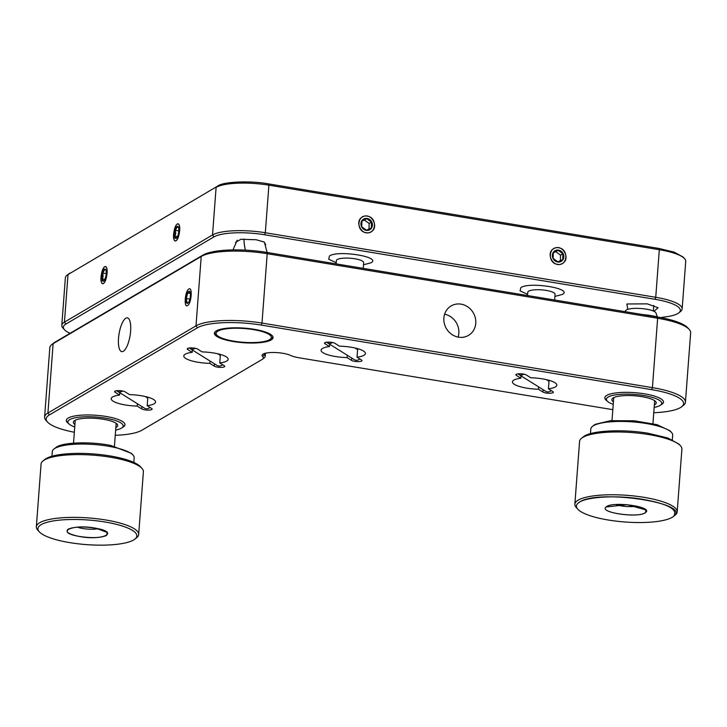 <?xml version="1.0" encoding="UTF-8"?>
<svg xmlns="http://www.w3.org/2000/svg" width="727" height="727" viewBox="0 0 727 727"><rect width="100%" height="100%" fill="white"/><g stroke="black" fill="none" stroke-linecap="round" stroke-linejoin="round"><path stroke-width="1.09" d="M130.615 331.185A17.103 5.58 -80.6 0 0 127.361 317.872A17.103 5.58 -80.6 0 0 118.519 338.309A17.103 5.58 -80.6 0 0 121.782 351.623A17.103 5.58 -80.6 0 0 130.615 331.185M475.767 323.306A17.103 15.594 59.5 0 0 468.006 307.039A17.103 15.594 59.5 0 0 451.14 305.931A17.103 15.594 59.5 0 0 443.87 318.026A17.103 15.594 59.5 0 0 451.621 334.302A17.103 15.594 59.5 0 0 468.488 335.401A17.103 15.594 59.5 0 0 475.767 323.306M458.083 337.101A17.103 15.594 59.5 0 0 458.828 333.275A17.103 15.594 59.5 0 0 444.606 314.209M612.834 409.674L299.542 357.866A18.811 4.68 4.3 0 1 290.346 355.349A15.394 3.826 -175.7 0 0 275.833 352.559A15.394 3.826 -175.7 0 0 263.029 354.113A15.394 3.826 -175.7 0 0 262.62 354.394A15.394 3.826 -175.7 0 0 262.629 356.512A18.811 4.68 4.3 0 1 262.647 359.102A18.811 4.68 4.3 0 1 262.147 359.438L141.892 430.23A49.6 12.332 4.3 0 1 115.266 435.319M264.501 353.495L264.392 354.858A13.686 3.399 4.3 0 1 263.865 353.804A13.686 3.399 4.3 0 1 263.874 353.713M74.336 432.238A49.6 12.332 4.3 0 1 47.6 422.142A49.6 12.332 4.3 0 1 49.391 414.935L197.471 327.768A49.6 12.332 4.3 0 1 261.266 325.087L651.692 389.645A49.6 12.332 4.3 0 1 681.708 406.72A49.6 12.332 4.3 0 1 680.399 407.611A49.6 12.332 4.3 0 1 653.773 412.7M47.6 422.142L46.074 420.479A51.308 12.759 4.3 0 1 44.601 417.08L49.818 347.706A51.308 12.759 4.3 0 1 51.781 344.562A51.308 12.759 4.3 0 1 53.135 343.644L201.215 256.477A51.308 12.759 4.3 0 1 267.209 253.705L657.635 318.253L652.419 387.636A51.308 12.759 4.3 0 1 685.434 402.158A51.308 12.759 4.3 0 1 683.471 405.302L681.708 406.72M137.403 403.739L137.23 406.093L141.71 408.901A5.471 1.363 -175.7 0 0 147.781 410.101A5.471 1.363 -175.7 0 0 152.143 409.101A5.471 1.363 -175.7 0 0 151.661 408.483L147.181 405.675A22.237 5.525 4.3 0 0 154.124 403.785A22.237 5.525 4.3 0 0 155.56 402.031A22.237 5.525 4.3 0 0 129.542 394.634L125.062 391.826A5.471 1.363 -175.7 0 0 119.919 390.663A5.471 1.363 -175.7 0 0 114.984 391.19A5.471 1.363 -175.7 0 0 114.63 391.626A5.471 1.363 -175.7 0 0 115.111 392.244L119.591 395.052L119.764 392.698M209.994 361.01L209.821 363.364L214.301 366.172A5.471 1.363 -175.7 0 0 220.372 367.371A5.471 1.363 -175.7 0 0 224.734 366.372A5.471 1.363 -175.7 0 0 224.252 365.754L219.772 362.946A22.237 5.525 4.3 0 0 226.706 361.065A22.237 5.525 4.3 0 0 228.151 359.302A22.237 5.525 4.3 0 0 202.133 351.904L197.653 349.096A5.471 1.363 -175.7 0 0 192.51 347.933A5.471 1.363 -175.7 0 0 187.575 348.46A5.471 1.363 -175.7 0 0 187.221 348.896A5.471 1.363 -175.7 0 0 187.702 349.514L192.182 352.322L192.355 349.969M538.643 386.891L538.471 389.245L542.951 392.044A5.471 1.363 -175.7 0 0 549.021 393.252A5.471 1.363 -175.7 0 0 553.383 392.253A5.471 1.363 -175.7 0 0 552.902 391.626L548.422 388.827A22.237 5.525 4.3 0 0 555.364 386.937A22.237 5.525 4.3 0 0 556.8 385.183A22.237 5.525 4.3 0 0 530.783 377.776L526.303 374.978A5.471 1.363 -175.7 0 0 521.159 373.805A5.471 1.363 -175.7 0 0 516.225 374.341A5.471 1.363 -175.7 0 0 515.87 374.778A5.471 1.363 -175.7 0 0 516.352 375.396L520.832 378.194L521.005 375.85M347.261 355.249L347.088 357.602L351.568 360.401A5.471 1.363 -175.7 0 0 357.639 361.61A5.471 1.363 -175.7 0 0 362.001 360.601A5.471 1.363 -175.7 0 0 361.519 359.983L357.039 357.184A22.237 5.525 4.3 0 0 363.973 355.294A22.237 5.525 4.3 0 0 365.417 353.531A22.237 5.525 4.3 0 0 339.4 346.134L334.92 343.335A5.471 1.363 -175.7 0 0 329.776 342.163A5.471 1.363 -175.7 0 0 324.842 342.699A5.471 1.363 -175.7 0 0 324.487 343.135A5.471 1.363 -175.7 0 0 324.969 343.753L329.449 346.552L329.622 344.207M51.781 344.562L53.544 343.144A49.6 12.332 4.3 0 1 54.852 342.253L202.933 255.086A49.6 12.332 4.3 0 1 266.727 252.405L657.153 316.963L657.635 318.253A51.308 12.759 4.3 0 1 689.178 329.386A51.308 12.759 4.3 0 1 690.65 332.784L685.434 402.158M347.088 357.602A22.237 5.525 4.3 0 1 321.07 350.205A22.237 5.525 4.3 0 1 322.506 348.442A22.237 5.525 4.3 0 1 329.449 346.552M538.471 389.245A22.237 5.525 4.3 0 1 512.453 381.848A22.237 5.525 4.3 0 1 513.889 380.085A22.237 5.525 4.3 0 1 520.832 378.194M607.054 400.868A29.416 7.315 4.3 0 1 604.809 397.76A29.416 7.315 4.3 0 1 606.718 395.433A29.416 7.315 4.3 0 1 639.705 393.153A29.416 7.315 4.3 0 1 663.478 402.176A29.416 7.315 4.3 0 1 661.579 404.503A29.416 7.315 4.3 0 1 660.798 404.912M137.23 406.093A22.237 5.525 4.3 0 1 111.213 398.696A22.237 5.525 4.3 0 1 112.649 396.933A22.237 5.525 4.3 0 1 119.591 395.052M209.821 363.364A22.237 5.525 4.3 0 1 183.804 355.966A22.237 5.525 4.3 0 1 185.24 354.203A22.237 5.525 4.3 0 1 192.182 352.322M68.547 423.487A29.416 7.315 4.3 0 1 66.302 420.379A29.416 7.315 4.3 0 1 68.211 418.043A29.416 7.315 4.3 0 1 101.198 415.771A29.416 7.315 4.3 0 1 124.971 424.786A29.416 7.315 4.3 0 1 123.072 427.112A29.416 7.315 4.3 0 1 122.29 427.521M216.292 330.876A29.416 7.315 4.3 0 1 249.279 328.604A29.416 7.315 4.3 0 1 273.061 337.619A29.416 7.315 4.3 0 1 271.153 339.945A29.416 7.315 4.3 0 1 238.165 342.226A29.416 7.315 4.3 0 1 214.392 333.211A29.416 7.315 4.3 0 1 216.292 330.876M657.153 316.963A49.6 12.332 4.3 0 1 687.651 327.723L689.178 329.386M219.772 362.946L220.417 354.44M147.181 405.675L147.826 397.169M548.422 388.827L549.067 380.321M357.039 357.184L357.684 348.678M651.692 389.645L652.419 387.636L261.993 323.079L267.209 253.705L266.727 252.405M202.933 255.086L201.215 256.477L195.999 325.85A51.308 12.759 4.3 0 1 261.993 323.079L261.266 325.087M197.471 327.768L195.999 325.85L47.918 413.018L53.135 343.644L54.852 342.253M188.829 289.028C184.958 290.855 183.649 308.312 187.584 305.549C191.446 303.713 192.764 286.265 188.829 289.028C184.958 290.855 183.649 308.312 187.584 305.549C191.446 303.713 192.764 286.265 188.829 289.028M44.601 417.08A51.308 12.759 4.3 0 1 47.918 413.018L49.391 414.935M262.629 356.512L264.392 354.858A20.52 5.107 4.3 0 1 265.191 356.43A20.52 5.107 4.3 0 1 264.41 357.684L262.647 359.102M70.074 333.293A39.34 9.778 4.3 0 1 64.494 329.758A39.34 9.778 4.3 0 1 65.912 324.033L213.992 236.875A39.34 9.778 4.3 0 1 264.592 234.748L655.009 299.297A39.34 9.778 4.3 0 1 678.818 312.846A39.34 9.778 4.3 0 1 677.782 313.555A39.34 9.778 4.3 0 1 664.951 316.954A42.757 10.632 -175.7 0 0 660.716 317.59M265.764 244.708L264.01 241.973L256.122 239.728L240.864 239.292L235.493 242.436M653.973 311.32L658.08 307.739L647.266 303.859L626.847 303.986L627.801 309.357M554.901 296.407L562.316 294.462C573.63 288.683 529.819 281.44 520.85 287.61L520.087 290.891L527.611 294.353M363.509 264.764L370.934 262.82C382.248 257.04 338.437 249.797 329.467 255.959L328.704 259.248L336.228 262.711M678.818 312.846L680.59 311.429A41.048 10.205 -175.7 0 0 682.153 308.911A41.048 10.205 -175.7 0 0 655.745 297.288L655.009 299.297M264.592 234.748L265.319 232.74L655.745 297.288L659.316 249.715A41.048 10.205 -175.7 0 1 684.552 258.621A41.048 10.205 -175.7 0 1 685.734 261.338L682.153 308.911M683.089 257.031L674.256 252.16L658.835 248.425L268.417 183.867L268.899 185.167L265.319 232.74A41.048 10.205 -175.7 0 0 212.52 234.957L213.992 236.875M65.912 324.033L64.439 322.125L212.52 234.957L216.101 187.384A41.048 10.205 -175.7 0 1 268.899 185.167L659.316 249.715L658.835 248.425M268.417 183.867C250.788 180.505 223.153 181.659 217.818 185.994L68.02 274.552L64.439 322.125A41.048 10.205 -175.7 0 0 61.786 325.369A41.048 10.205 -175.7 0 0 62.958 328.086L64.494 329.758M367.326 216.155C357.075 213.992 355.757 231.44 366.081 232.676C376.332 234.839 377.649 217.391 367.326 216.155M558.709 247.798C548.458 245.635 547.14 263.083 557.464 264.319C567.714 266.482 569.032 249.034 558.709 247.798M69.737 273.161L66.929 275.288A41.048 10.205 -175.7 0 1 68.02 274.552L217.818 185.994M176.016 240.655C179.887 238.829 181.196 221.371 177.261 224.134C173.399 225.97 172.081 243.418 176.016 240.655M103.425 283.385C107.296 281.558 108.605 264.101 104.67 266.864C100.808 268.699 99.49 286.147 103.425 283.385M66.929 275.288A41.048 10.205 -175.7 0 0 65.366 277.796L61.786 325.369M657.253 316.863L656.036 313.092A15.394 3.826 -175.7 0 0 642.877 308.684A15.394 3.826 -175.7 0 0 626.383 309.966A15.394 3.826 -175.7 0 0 625.493 310.802L625.066 311.656M189.838 291.745L189.502 292.481L187.739 292.981L186.321 298.552L186.993 302.895L188.756 302.396M188.656 291.336A6.161 2.008 99.4 0 1 189.856 291.727A6.161 2.008 99.4 0 1 190.192 297.616A6.161 2.008 99.4 0 1 187.975 303.077A6.161 2.008 99.4 0 1 187.757 303.232A6.161 2.008 99.4 0 1 186.03 298.57A6.161 2.008 99.4 0 1 188.656 291.336M190.347 293.417L187.739 292.981M186.321 298.552L189.865 299.142M557.882 261.865L562.743 259.503L562.871 253.741L558.127 250.342L553.274 252.705L553.147 258.467L557.882 261.865M558.536 250.115A6.161 5.616 -120.5 0 1 563.825 257.004A6.161 5.616 -120.5 0 1 557.636 262.002A6.161 5.616 -120.5 0 1 552.347 255.113A6.161 5.616 -120.5 0 1 558.536 250.115M561.926 263.692C571.195 259.721 563.08 243.59 554.247 248.425C544.977 252.396 553.093 268.527 561.926 263.692M558.127 250.342L553.229 252.969M562.871 253.741L560.526 255.122L555.792 251.715M560.408 260.666L560.526 255.122M554.628 300.006L555.055 294.29A13.686 3.399 -175.7 0 0 546.25 290.418A13.686 3.399 -175.7 0 0 527.766 292.245L527.52 295.525M217.882 331.139A27.708 6.888 -175.7 0 0 216.891 335.174A27.708 6.888 -175.7 0 0 242.046 342.19A27.708 6.888 -175.7 0 0 269.563 339.682A27.708 6.888 -175.7 0 0 270.29 339.182A27.708 6.888 -175.7 0 0 252.423 329.467A27.708 6.888 -175.7 0 0 217.882 331.139M214.638 332.393A29.416 7.315 -175.7 0 0 215.356 333.502L216.891 335.174M270.29 339.182L272.052 337.764A29.416 7.315 -175.7 0 0 272.934 336.783M658.635 317.208A30.788 7.652 -175.7 0 0 642.341 314.509M613.424 401.867A22.237 5.525 4.3 0 1 612.725 398.26A22.237 5.525 4.3 0 1 613.315 397.86A22.237 5.525 4.3 0 1 635.398 395.851A22.237 5.525 4.3 0 1 655.581 401.486A22.237 5.525 4.3 0 1 654.782 404.712A22.237 5.525 4.3 0 1 654.355 404.948M654.164 407.438A27.708 6.888 -175.7 0 0 660.616 405.057A27.708 6.888 -175.7 0 0 661.67 403.022A27.708 6.888 -175.7 0 0 633.199 394.325A27.708 6.888 -175.7 0 0 606.427 399.55A27.708 6.888 -175.7 0 0 607.209 401.04A27.708 6.888 -175.7 0 0 613.234 404.366M660.616 405.057L662.379 403.639A29.416 7.315 -175.7 0 0 663.487 402.004M604.837 397.596A29.416 7.315 -175.7 0 0 604.846 397.796A29.416 7.315 -175.7 0 0 605.682 399.377L607.209 401.04M74.917 424.486A22.237 5.525 4.3 0 1 74.218 420.878A22.237 5.525 4.3 0 1 74.808 420.47A22.237 5.525 4.3 0 1 96.891 418.461A22.237 5.525 4.3 0 1 117.074 424.095A22.237 5.525 4.3 0 1 116.275 427.331A22.237 5.525 4.3 0 1 115.847 427.558M115.657 430.057A27.708 6.888 -175.7 0 0 121.373 428.176A27.708 6.888 -175.7 0 0 122.109 427.676A27.708 6.888 -175.7 0 0 104.243 417.961A27.708 6.888 -175.7 0 0 69.701 419.633A27.708 6.888 -175.7 0 0 68.701 423.659A27.708 6.888 -175.7 0 0 74.727 426.976M66.33 420.206A29.416 7.315 -175.7 0 0 67.175 421.987L68.701 423.659M122.109 427.676L123.872 426.258A29.416 7.315 -175.7 0 0 124.98 424.623M523.84 374.151A5.134 4.489 122 0 1 518.833 374.487L545.713 391.317A5.134 4.489 -58 0 0 551.22 390.581M518.833 374.487A5.134 4.489 122 0 1 518.069 373.86M363.246 268.363L363.673 262.647A13.686 3.399 -175.7 0 0 354.867 258.776A13.686 3.399 -175.7 0 0 336.383 260.602L336.138 263.883M332.457 342.508A5.134 4.489 122 0 1 327.45 342.844L354.331 359.674A5.134 4.489 -58 0 0 359.838 358.938M327.45 342.844A5.134 4.489 122 0 1 326.687 342.217M366.499 230.223L371.361 227.86L371.479 222.099L366.744 218.7L361.892 221.063L361.764 226.824L366.499 230.223M367.153 218.473A6.161 5.616 -120.5 0 1 372.442 225.361A6.161 5.616 -120.5 0 1 366.254 230.359A6.161 5.616 -120.5 0 1 360.955 223.462A6.161 5.616 -120.5 0 1 367.153 218.473M370.543 232.049C379.803 228.078 371.697 211.948 362.864 216.782C353.595 220.754 361.71 236.884 370.543 232.049M366.744 218.7L361.837 221.326M371.479 222.099L369.143 223.471L364.409 220.072M369.025 229.023L369.143 223.471M122.599 390.999A5.134 4.489 122 0 1 117.592 391.344L144.473 408.165A5.134 4.489 -58 0 0 149.98 407.429M117.592 391.344A5.134 4.489 122 0 1 116.829 390.708M105.969 270.208L104.806 269.381L102.743 273.061L103.152 276.351L102.198 278.841L103.716 280.94M101.871 276.405A6.161 2.008 99.4 0 1 103.461 270.399A6.161 2.008 99.4 0 1 105.697 269.572A6.161 2.008 99.4 0 1 106.224 273.843A6.161 2.008 99.4 0 1 103.825 280.913A6.161 2.008 99.4 0 1 101.871 276.405M106.224 267.236C103.516 262.892 98.927 279.55 101.88 283.012C104.579 287.365 109.177 270.698 106.224 267.236M102.198 278.841L104.915 279.295M102.743 273.061L106.242 273.643M195.19 348.269A5.134 4.489 122 0 1 190.183 348.615L217.064 365.436A5.134 4.489 -58 0 0 222.571 364.7M190.183 348.615A5.134 4.489 122 0 1 189.42 347.979M178.56 227.487L177.397 226.651L175.334 230.332L175.743 233.621L174.789 236.111L176.307 238.211M174.462 233.676A6.161 2.008 99.4 0 1 176.052 227.669A6.161 2.008 99.4 0 1 178.288 226.842A6.161 2.008 99.4 0 1 178.815 231.113A6.161 2.008 99.4 0 1 176.416 238.183A6.161 2.008 99.4 0 1 174.462 233.676M178.815 224.507C176.107 220.163 171.517 236.829 174.462 240.283C177.17 244.635 181.768 227.969 178.815 224.507M174.789 236.111L177.506 236.566M175.334 230.332L178.833 230.913M68.247 529.147C65.057 531.691 68.402 534.063 78.28 536.253C90.939 538.289 100.353 538.035 106.524 535.481L107.269 532.491L96.5 528.375C83.841 526.33 74.427 526.593 68.247 529.147L67.711 529.52M77.389 527.148A13.686 3.399 -175.7 0 0 98.054 528.693M138.675 534.509L143.392 471.741A51.308 12.759 -175.7 0 0 141.929 468.342A51.308 12.759 -175.7 0 0 95.337 455.338A51.308 12.759 -175.7 0 0 44.383 459.982A51.308 12.759 -175.7 0 0 43.029 460.909A51.308 12.759 -175.7 0 0 41.066 464.044L36.35 526.811A51.308 12.759 4.3 0 1 39.667 522.749A51.308 12.759 4.3 0 1 97.209 518.778A51.308 12.759 4.3 0 1 138.675 534.509A51.308 12.759 4.3 0 1 136.712 537.644L134.949 539.061A49.6 12.332 4.3 0 1 133.641 539.961A49.6 12.332 4.3 0 1 84.387 544.441A49.6 12.332 4.3 0 1 39.349 531.873A49.6 12.332 4.3 0 1 41.139 524.667A49.6 12.332 4.3 0 1 102.97 521.677A49.6 12.332 4.3 0 1 134.949 539.061M39.349 531.873L37.822 530.21A51.308 12.759 4.3 0 1 36.35 526.811M141.929 468.342L140.393 466.67A49.6 12.332 -175.7 0 0 95.364 454.102A49.6 12.332 -175.7 0 0 46.11 458.592A49.6 12.332 -175.7 0 0 44.792 459.482L43.029 460.909M133.804 462.408L134.159 457.756A41.048 10.205 -175.7 0 0 132.977 455.038A41.048 10.205 -175.7 0 0 95.71 444.633A41.048 10.205 -175.7 0 0 54.952 448.35A41.048 10.205 -175.7 0 0 53.862 449.086A41.048 10.205 -175.7 0 0 52.299 451.594L51.944 456.256M132.977 455.038L131.451 453.366L110.813 445.469C91.057 441.434 63.994 442.18 56.67 446.96L53.862 449.086M645.658 512.426L645.776 509.881L627.137 504.674L606.136 506.973C598.33 512.399 637.343 518.306 645.031 512.862L645.658 512.426C653.727 506.701 611.825 500.921 606.136 506.973C598.067 512.689 639.969 518.478 645.658 512.426M615.887 504.529A13.686 3.399 -175.7 0 0 621.549 505.937A13.686 3.399 -175.7 0 0 636.552 506.083M606.754 506.537L606.136 506.973M677.182 511.89L681.899 449.122A51.308 12.759 -175.7 0 0 680.436 445.724A51.308 12.759 -175.7 0 0 648.884 434.592A51.308 12.759 -175.7 0 0 581.536 438.29A51.308 12.759 -175.7 0 0 579.573 441.425L574.857 504.202A51.308 12.759 4.3 0 1 578.174 500.14A51.308 12.759 4.3 0 1 644.167 497.368A51.308 12.759 4.3 0 1 677.182 511.89A51.308 12.759 4.3 0 1 675.219 515.034L673.456 516.452A49.6 12.332 4.3 0 1 672.148 517.342A49.6 12.332 4.3 0 1 622.894 521.832A49.6 12.332 4.3 0 1 577.856 509.263A49.6 12.332 4.3 0 1 578.138 503.111L579.646 502.048C598.23 488.889 692.522 503.166 673.656 516.288A49.6 12.332 4.3 0 1 673.456 516.452M577.856 509.263L576.329 507.591A51.308 12.759 4.3 0 1 574.857 504.202M680.436 445.724L678.9 444.061L667.904 438.036L648.402 433.301C622.294 428.757 589.661 430.62 583.109 437.036M672.311 439.799L672.666 435.137A41.048 10.205 -175.7 0 0 671.484 432.42A41.048 10.205 -175.7 0 0 646.248 423.514A41.048 10.205 -175.7 0 0 593.459 425.731A41.048 10.205 -175.7 0 0 592.369 426.476A41.048 10.205 -175.7 0 0 590.806 428.985L590.451 433.646M671.484 432.42L669.958 430.757L656.99 424.65L634.244 420.788L610.562 420.669L595.177 424.341L593.977 425.186M133.641 539.961A49.6 12.332 4.3 0 1 69.847 542.642A49.6 12.332 4.3 0 1 41.139 524.667A49.6 12.332 4.3 0 1 104.933 521.986A49.6 12.332 4.3 0 1 133.641 539.961M78.28 536.253C101.362 541.097 120.682 532.737 96.5 528.375C73.418 523.531 54.098 531.882 78.28 536.253M673.656 516.288A49.6 12.332 4.3 0 1 613.006 520.732A49.6 12.332 4.3 0 1 578.138 503.111C584.444 497.132 613.424 495.005 638.788 498.667C666.995 503.329 678.618 509.2 673.656 516.288M245.399 250.133A17.103 4.189 -105.1 0 1 244.036 239.01M115.111 392.244L115.193 391.081M187.702 349.514L187.784 348.351M516.434 374.232L516.352 375.396M325.051 342.59L324.969 343.753M214.474 363.818L214.301 366.172M141.883 406.547L141.71 408.901M542.951 392.044L543.124 389.699M351.568 360.401L351.741 358.057M653.346 311.029L653.764 305.395M233.003 249.906L237.175 240.155M264.437 242.209L267.109 252.469M265.191 356.43L265.437 353.231M683.026 256.958L684.552 258.621M612.016 420.551L613.742 397.633M652.946 423.623L654.673 400.704M73.509 443.161L75.235 420.242M114.439 446.242L116.166 423.323M548.994 381.266L546.413 379.648M357.611 349.623L355.021 348.006M147.754 398.114L145.173 396.497M220.345 355.385L217.755 353.767M583.299 436.872L581.536 438.29M594.132 425.05L592.369 426.476"/></g></svg>
